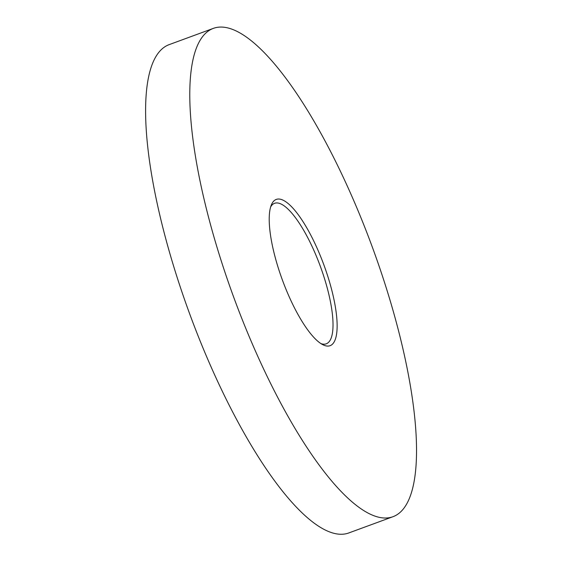<?xml version="1.0" encoding="UTF-8"?>
<svg xmlns="http://www.w3.org/2000/svg" width="562" height="562" viewBox="0 0 562 562"><rect width="100%" height="100%" fill="white"/><g stroke="black" fill="none" stroke-linecap="round" stroke-linejoin="round"><path stroke-width="0.84" d="M213.384 28.367L169.197 44.616A260.157 73.692 69.8 0 0 218.857 384.001A260.157 73.692 69.8 0 0 348.77 532.959L392.95 516.717A260.157 73.692 69.8 0 0 372.332 247.111A260.157 73.692 69.8 0 0 213.384 28.367A260.157 73.692 69.8 0 0 263.037 367.752A260.157 73.692 69.8 0 0 392.95 516.717M291.151 301.063A77.921 22.073 -110.2 0 1 271.355 204.919A77.921 22.073 -110.2 0 1 323.888 264.927A77.921 22.073 -110.2 0 1 322.743 344.668A77.921 22.073 -110.2 0 1 291.151 301.063M320.916 343.593A74.858 21.201 69.8 0 0 326.241 343.818A74.858 21.201 69.8 0 0 320.305 266.24A74.858 21.201 69.8 0 0 274.572 203.303A74.858 21.201 69.8 0 0 270.659 206.914"/></g></svg>
